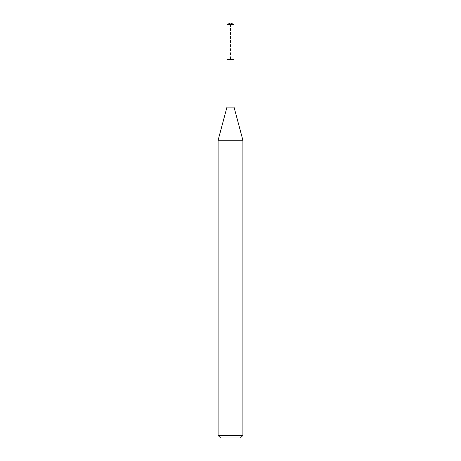 <?xml version="1.0" encoding="UTF-8"?>
<svg xmlns="http://www.w3.org/2000/svg" width="461" height="461" viewBox="0 0 461 461"><rect width="100%" height="100%" fill="white"/><g stroke="black" fill="none" stroke-linecap="round" stroke-linejoin="round"><path stroke-width="0.35" stroke-dasharray="2.31 1.73" d="M226.985 24.508L234.015 24.508M230.5 59.648L226.985 59.648L230.5 59.648M242.901 435.472L218.099 435.472M218.099 140.271L242.901 140.271M234.015 107.096L226.985 107.096M226.985 59.481L230.5 59.481L230.5 23.05"/><path stroke-width="0.69" d="M230.5 23.05L226.985 24.508L230.5 23.05L234.015 24.508L226.985 24.508L226.985 59.481M220.577 437.95L240.423 437.95L220.577 437.95L218.099 435.472L242.901 435.472L242.901 140.271L234.015 107.096L226.985 107.096L226.985 59.648L234.015 59.648L226.985 59.648L226.985 24.508M242.901 140.271L218.099 140.271L218.099 435.472M234.015 107.096L234.015 24.508M240.423 437.95L242.901 435.472M226.985 107.096L218.099 140.271"/></g></svg>
